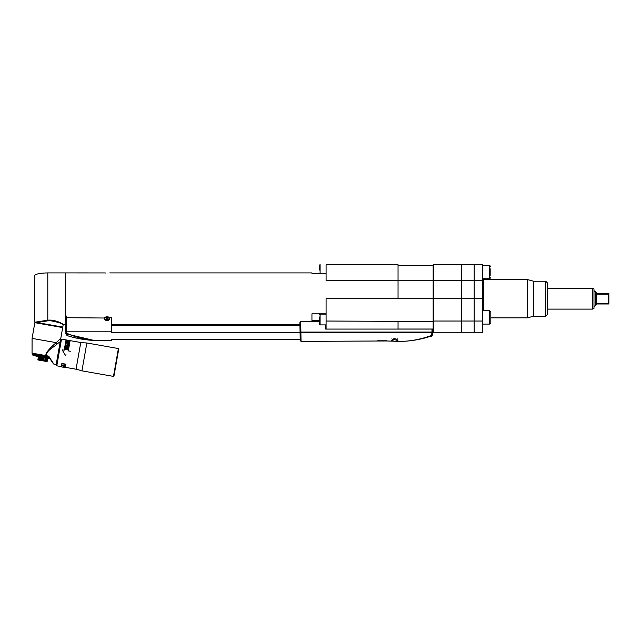 <?xml version="1.0" encoding="UTF-8"?>
<svg xmlns="http://www.w3.org/2000/svg" width="641" height="641" viewBox="0 0 641 641"><rect width="100%" height="100%" fill="white"/><g stroke="black" fill="none" stroke-linecap="round" stroke-linejoin="round"><path stroke-width="0.96" d="M65.678 324.498L65.678 272.914L47.795 272.914L47.795 320.196C55.759 319.274 63.796 324.586 63.667 324.498L65.678 324.498M63.171 324.907L62.786 327.086L37.01 322.543L49.581 320.54C58.027 322.078 62.554 323.537 63.171 324.907L63.667 324.498L59.797 322.463M37.01 322.543L35.007 322.191L47.795 320.196L47.851 320.62M36.385 322.431L35.007 322.191L36.385 322.431L35.471 322.687L34.478 321.582L34.478 275.822C35.271 274.06 39.71 273.09 47.795 272.914M62.698 327.575L34.846 322.663L32.074 338.4L56.184 342.647L59.365 339.666L60.534 339.866L62.698 327.575M61.472 339.353L59.373 339.666L60.534 339.866L56.096 365.017L60.486 340.147M48.972 356.58L46.464 355.763C46.104 350.298 54.156 347.238 57.193 343.921L60.214 341.669M53.419 363.447L48.724 356.164L48.395 356.484L53.532 363.96L49.822 358.583L38.123 356.781L32.651 355.018M56.168 364.609L53.868 364.08M44.461 355.787L46.529 356.156L46.408 357.438L45.767 357.325L46.256 356.108L45.479 355.963L46.032 355.619L32.05 353.151L32.419 354.641M48.58 356.765L48.428 357.798L47.843 357.694L48.371 356.476L46.529 356.156M49.397 357.966L48.492 357.806L48.916 357.261M41.457 355.258L40.583 355.106M40.543 355.098L40.583 356.412L39.245 356.18L39.55 354.922L38.853 354.802L39.862 354.978L39.109 354.842L39.181 356.164L38.572 356.059L38.789 354.785L37.531 354.569L37.859 355.931L37.29 355.835L37.186 354.505L38.172 354.681L38.508 356.043L38.011 355.627M37.531 354.569L36.906 354.457L37.523 354.561L37.29 355.835L36.697 355.731L36.906 354.457L34.069 353.952L34.662 355.37L34.125 353.968M32.667 353.712L32.675 355.026L32.587 353.696M33.925 353.928L34.245 355.298L33.701 353.888L33.885 355.234L32.843 355.05L32.731 353.72L33.508 353.856M35.447 354.201L36.072 355.619L35.592 355.194M42.779 355.491L42.771 356.797L42.074 356.684L42.066 355.362L42.819 355.499L42.338 355.41M44.317 357.069L45.07 355.899L44.974 357.189L44.277 357.069L43.58 356.941L44.013 355.707L42.819 355.499L43.54 355.627L43.508 356.925L42.843 356.813L43.259 355.579M57.193 343.921L56.184 342.647C48.516 349.321 45.126 353.648 46.032 355.619L48.724 356.164M47.242 356.276L47.105 357.558L46.424 357.446L46.649 356.172M46.473 357.454L46.977 356.236M47.939 356.404L47.779 357.678L47.114 357.574L47.338 356.292M47.17 357.574L47.682 356.356M47.843 357.694L48.011 356.412M48.492 357.806L48.612 356.813M35.055 355.435L34.534 354.04L35.055 355.435M35.543 355.523L34.991 354.12L35.543 355.523M32.555 353.688L32.587 355.002M32.379 354.633L32.883 355.058M32.619 353.696L32.451 354.641M32.515 354.657L32.683 353.712M33.252 355.122L33.028 353.776M33.116 353.792L33.228 355.114M33.532 355.17L33.444 353.848M33.116 354.761L33.284 353.816M36.697 355.731L36.128 355.635L36.313 354.353L35.792 355.234M36.144 355.298L36.313 354.353M36.737 355.402L37.186 354.505M37.923 355.939L38.172 354.681M38.476 354.729L38.508 356.043M38.845 354.802L38.26 355.667M39.245 356.18L39.454 354.906M40.143 355.026L39.918 356.3M39.942 356.3L40.271 355.05L39.814 354.97L39.87 356.284M42.074 356.684L40.583 356.412M40.631 356.428L40.856 355.154M40.655 356.42L41 355.178M41.345 356.556L41.569 355.282M41.28 355.226L41.304 356.54M41.377 356.548L41.745 355.306L41.32 355.234L41.721 355.306M42.474 355.435L41.745 355.306M42.106 356.676L42.498 355.443L42.026 355.362L42.034 356.668M42.843 356.813L43.027 355.539M43.58 356.941L43.764 355.667M43.981 355.707L44.245 357.061M44.277 357.069L44.734 355.835L44.293 355.755L45.046 355.891M45.046 357.197L45.815 356.027L45.695 357.317L44.998 357.197L45.142 355.907M45.767 357.325L45.703 356.003M46.04 358.175L45.487 361.308L47.13 361.492L47.666 358.463L47.13 361.492L46.585 361.5L47.138 358.375M37.875 359.857L38.388 360.058L37.875 359.857L38.404 356.837L37.875 359.857L46.585 361.5M38.941 356.925L38.388 360.058L40.03 360.242L39.486 360.25L40.038 357.117M39.125 356.957L38.588 359.986M40.88 357.269L40.03 360.242L40.567 357.213M40.351 360.29L41.385 360.587L41.937 357.454M41.385 360.587L42.322 360.643L42.859 357.614M42.322 360.643L43.58 360.971L44.133 357.846M43.219 357.678L42.683 360.707M43.58 360.971L44.662 361.051L45.191 358.031M44.662 361.051L45.503 358.087M46.416 361.364L46.953 358.343M61.055 339.281L56.44 365.506L56.096 365.017M65.959 364.184L65.406 367.341L76.055 369.216L80.766 342.502L61.512 339.113L56.801 365.819L61.312 366.612L61.865 363.463L61.28 366.86L65.35 367.581L65.959 364.184L61.865 363.463M64.837 346.581L65.935 340.475L64.212 350.17L62.153 349.858L65.414 355.298L62.185 349.818M69.973 341.421L68.307 350.891L69.973 341.421M66.039 354.777L65.422 355.282M61.84 363.663L65.911 364.384M61.816 366.956L64.837 367.493M64.453 367.421L62.201 367.029M63.291 366.86L64.837 367.133L64.989 366.636L63.315 366.34M64.196 365.122L62.634 364.953L62.065 365.506L62.457 365.923L62.578 365.234L64.196 365.122L65.134 365.811L64.356 366.075M62.457 365.923L65.005 366.163M64.172 367.125L63.683 366.532L64.669 366.58M64.645 366.7L64.372 367.149M64.837 367.133L64.412 366.9M63.996 366.267L63.026 366.099M62.746 365.795L62.105 365.29M64.02 366.123L64.709 365.971L64.453 365.186M62.93 365.138L62.498 365.346M64.164 365.322L64.749 365.747M63.05 365.955L62.498 365.699M118.393 348.552L118.729 349.033L116.35 362.55L113.962 376.067L113.481 376.403L118.393 348.552L86.847 342.983L81.936 370.843L76.079 369.088M64.877 346.46L64.22 350.17M65.935 340.475L70.005 341.188M68.291 350.891L70.326 351.252M65.254 347.438L68.323 347.759L65.294 347.222L67.898 347.903L65.005 348.864L64.909 349.385L67.938 349.922L65.406 349.193L68.25 348.143M67.938 349.922L65.422 349.113M65.39 346.677L65.711 344.842L68.739 345.371L68.419 347.206L68.715 345.523L65.686 344.994L65.775 346.741L66.023 345.347M68.275 345.747L68.419 347.206M68.034 347.142L68.307 345.595L67.465 345.451L67.233 346.781L67.441 345.595M67.057 345.531L67.233 346.781M66.848 346.709L67.081 345.379L66.047 345.195L65.775 346.741M67.842 344.826L68.811 344.618L69.052 343.592L66.031 343.055L67.369 343.344L67.265 344.345L67.842 344.826M66.015 343.103L69.092 343.4L68.916 344.401M69.252 342.094L69.244 342.526L68.907 341.789L67.049 341.397L66.215 341.99L67.145 342.743L69.244 342.526M67.898 347.903L64.909 349.385M67.337 343.528L67.233 344.105M68.467 344.682L67.585 344.393L68.491 344.513M68.579 344.393L68.723 343.584L67.762 343.416L67.617 344.217M66.352 341.581L66.215 341.99M66.504 341.485L67.049 341.397M67.377 341.429L68.347 341.597M68.659 341.685L69.212 342.302M68.731 342.783L66.6 342.054L67.153 342.719L68.771 342.582M68.315 341.773L68.859 342.454M66.6 342.054L67.345 341.597M319.426 320.484L311.943 320.484L311.943 313.834L326.085 313.834M326.085 273.354L311.943 273.354L311.943 272.914L109.771 272.914M109.723 318.889L109.683 318.016C109.915 319.466 109.042 320.332 107.071 320.612C105.116 320.34 104.243 319.474 104.459 318.016L66.512 317.712L65.678 314.531L65.678 272.914L104.491 272.93M104.643 317.712L107.071 316.71L109.499 317.712L111.438 317.712L111.438 331.814C111.438 343.079 111.438 343.079 111.438 331.814L66.512 331.814L67.321 333.536C76.287 337.679 86.831 340.018 98.962 340.547L111.438 340.547M111.438 324.498L299.932 324.498L299.948 325.324L299.932 324.787M398.045 321.502L398.045 329.073L433.156 329.073L433.156 321.502L326.085 321.029L326.085 298.706L398.045 298.706L398.045 264.685L326.085 264.685L326.085 280.47L398.045 280.47M107.071 273.058C110.564 272.898 110.564 272.898 107.071 273.058C103.578 272.898 103.578 272.898 107.071 273.058M104.932 272.97L105.869 273.026M108.601 320.22L107.071 320.612C105.1 320.332 104.227 319.466 104.459 318.016L104.363 318.513A2.7 1.739 180 0 0 107.071 320.196A2.7 1.739 180 0 0 109.771 318.489M65.678 314.531L65.678 332.11C65.678 334.209 65.678 334.209 65.678 332.11L67.073 334.089L67.321 333.536M74.749 336.309L67.377 333.56M98.962 340.547C88.073 340.539 77.449 338.889 67.073 335.596L67.073 334.089L93.658 340.339M433.404 264.685L461.696 264.685L433.404 264.597L433.404 332.815L461.696 332.815L461.696 321.029L461.696 332.815L474.172 332.815L474.172 321.029L461.696 321.029L461.696 298.706L461.696 321.029L433.404 321.029M482.489 321.029L482.489 298.706L474.172 298.706L474.172 280.47L474.172 332.815L482.489 332.815L482.489 321.029L474.172 321.029L474.172 298.706L461.696 298.706L461.696 264.685L461.696 298.706L433.404 298.706M398.045 265.43L433.156 265.43L433.156 321.502M326.085 321.029L326.085 329.073L325.668 329.073L432.859 329.073L432.771 334.097L431.377 336.012C420.792 339.562 410.24 341.349 399.712 341.381C410.088 341.365 420.56 339.426 431.121 335.564C420.488 339.434 410.016 341.373 399.712 341.381L386.475 340.972L301.046 341.381L300.212 340.563M325.668 329.073L325.596 324.915L325.668 329.073M431.962 332.775L300.901 332.647L301.046 341.357L300.901 332.647L300.076 332.663L299.892 322.263L300.06 332.078L300.893 332.062L300.709 321.413L319.426 321.413M300.076 332.663L300.196 339.722M319.426 317.007L319.426 324.242L319.426 317.007M432.787 332.927L432.771 333.969M432.795 332.663L432.771 334.097L431.938 334.281L432.771 334.097L432.795 332.663L431.962 332.647L431.377 336.012M431.938 334.201L431.946 333.729M394.72 338.656L397.909 340.475L394.72 341.276L391.531 340.475L394.72 338.656M377.661 340.78L386.819 340.78M299.892 322.263L300.709 321.413M432.026 329.073L431.97 332.062L432.803 332.078L432.859 329.073M393.47 339.722L394.72 339.722M319.426 270.005L319.426 265.262L319.426 270.005M104.747 318.353A2.332 1.498 0 0 1 104.739 318.24A2.332 1.498 0 0 1 105.805 316.983A2.332 1.498 0 0 1 107.071 316.742A2.332 1.498 0 0 1 108.337 316.983A2.332 1.498 0 0 1 109.403 318.24A2.332 1.498 0 0 1 109.395 318.353M107.071 316.966A2.332 1.498 0 0 1 109.403 318.465A2.332 1.498 0 0 1 107.071 319.955A2.332 1.498 0 0 1 104.739 318.465A2.332 1.498 0 0 1 107.071 316.966M106.374 318.946L107.536 319.138L108.129 318.329M107.76 318.048L106.606 317.792L106.037 318.321L106.374 317.904M107.76 318.281L106.39 318.281M106.374 318.176L106.374 318.809M461.696 264.597L474.172 264.597L474.172 280.47L474.172 264.685L482.489 264.685L461.696 264.597M482.489 298.706L482.489 264.685M483.49 310.765L483.49 279.572A1.002 1.002 0 0 1 482.489 278.571L482.489 310.765L489.644 310.765L489.644 324.082L490.814 322.912L490.814 311.935L489.644 310.765M482.545 312.76L482.529 313.169M483.49 279.572L527.447 279.572L527.447 317.84L490.814 317.84M527.447 279.572L533.657 281.231L533.657 316.173L527.447 317.84M533.657 281.231L545.723 281.231L545.723 316.173L533.657 316.173M545.723 316.173L547.382 314.515L547.382 282.897L545.723 281.231M547.382 312.351L547.382 309.106L592.725 309.106L592.725 288.306L547.382 288.306L547.382 285.061L547.382 312.351M490.814 275.406L490.814 268.755M592.725 309.106L593.975 308.385L593.975 289.027L592.725 288.306M608.83 300.028L608.413 303.986L608.87 303.986L596.723 303.986L595.641 305.693A1.667 1.667 0 0 0 593.975 307.36M593.975 290.053A1.667 1.667 0 0 0 595.641 291.719L596.723 293.418L596.058 292.753L596.723 293.418L596.058 292.753L596.723 293.418L608.87 293.418L608.87 303.986M608.413 294.131L608.413 303.281L596.723 303.281L596.058 302.376L596.058 295.036L596.723 294.131L608.413 294.131L608.87 293.418M596.723 303.281L596.058 302.376L596.723 303.281L596.723 294.131M596.723 303.986L596.066 304.523M608.63 295.509L608.83 297.384M35.816 322.671L62.498 327.038M42.819 355.499L43.227 355.571M66.512 317.712L66.512 331.814L65.678 331.814L66.512 331.814M65.678 331.814L66.512 332.158M111.438 332.399L300.068 332.399M482.489 280.47L433.404 280.47M398.045 329.025L433.156 329.025M433.156 298.706L398.045 298.706M326.085 314.098L320.091 314.098L320.091 324.915L326.085 324.915M433.156 280.758L398.045 280.758M433.156 265.558L398.045 265.558M431.962 332.647L431.97 332.062L300.893 332.07L300.901 332.647M393.39 338.889L396.058 338.889M320.091 273.354L320.091 264.597L319.426 265.262M107.368 318.329L107.368 319.09M106.775 318.329L106.775 319.09M482.489 278.739L489.644 278.739L489.644 265.422L490.814 266.592M595.641 291.719L595.641 305.693M45.479 355.963L45.07 355.899M32.074 338.4L32.05 353.151M56.849 365.578L56.44 365.506M80.742 342.631L86.847 342.983M113.481 376.403L81.936 370.843M67.073 335.596L65.678 333.689M111.438 325.324L299.948 325.324M300.188 339.474L111.438 339.474M320.091 314.098L319.426 314.763M320.091 324.915L319.426 324.242M431.361 336.501L432.763 334.634M391.811 338.889L392.637 339.722M397.628 338.889L396.803 339.722M106.254 316.79L105.805 316.983M107.88 316.79L108.337 316.983M106.39 318.112L106.39 318.865M490.814 322.912L489.644 324.082L482.489 324.082M489.644 278.739L490.814 277.569M489.644 265.422L482.489 265.422"/></g></svg>
